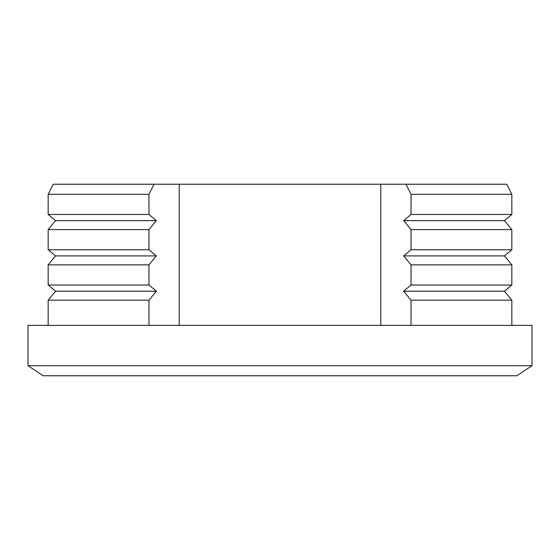 <?xml version="1.0" encoding="UTF-8"?>
<svg xmlns="http://www.w3.org/2000/svg" width="560" height="560" viewBox="0 0 560 560"><rect width="100%" height="100%" fill="white"/><g stroke="black" fill="none" stroke-linecap="round" stroke-linejoin="round"><path stroke-width="0.84" d="M43.12 375.76L516.88 375.76L532 365.68L532 325.36L28 325.36L28 365.68L43.12 375.76M148.96 194.32L48.16 194.32L53.2 184.24L154 184.24L148.96 194.32L148.96 214.48L156.387 220.633L148.96 229.6L148.96 249.76L156.387 255.913L148.96 264.88L148.96 285.04L156.387 291.193L148.96 300.16L148.96 325.36M411.04 325.36L411.04 300.16L403.613 291.193L411.04 285.04L411.04 264.88L403.613 255.913L411.04 249.76L411.04 229.6L403.613 220.633L411.04 214.48L411.04 194.32L406 184.24L154 184.24M406 184.24L506.8 184.24L511.84 194.32L511.84 214.48L504.413 220.633L511.84 229.6L511.84 249.76L504.413 255.913L511.84 264.88L511.84 285.04L504.413 291.193L511.84 300.16L511.84 325.36M411.04 194.32L511.84 194.32M411.04 214.48L511.84 214.48M48.16 194.32L48.16 214.48L148.96 214.48M403.613 220.633L504.413 220.633M48.16 214.48L55.587 220.633L156.387 220.633M411.04 229.6L511.84 229.6M55.587 220.633L48.16 229.6L148.96 229.6M411.04 249.76L511.84 249.76M48.16 229.6L48.16 249.76L148.96 249.76M403.613 255.913L504.413 255.913M48.16 249.76L55.587 255.913L156.387 255.913M411.04 264.88L511.84 264.88M55.587 255.913L48.16 264.88L148.96 264.88M411.04 285.04L511.84 285.04M48.16 264.88L48.16 285.04L148.96 285.04M403.613 291.193L504.413 291.193M48.16 285.04L55.587 291.193L156.387 291.193M411.04 300.16L511.84 300.16M55.587 291.193L48.16 300.16L148.96 300.16M48.16 300.16L48.16 325.36M28 365.68L532 365.68M380.8 184.24L380.8 325.36M179.2 184.24L179.2 325.36"/></g></svg>

